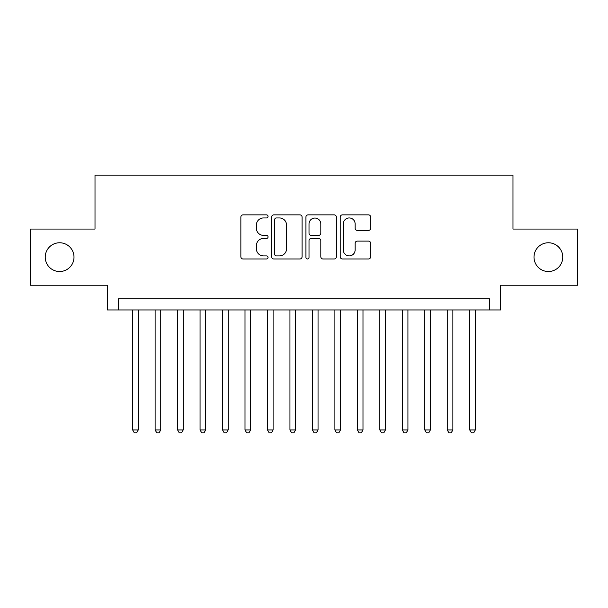 <?xml version="1.0" encoding="UTF-8"?>
<svg xmlns="http://www.w3.org/2000/svg" width="608" height="608" viewBox="0 0 608 608"><rect width="100%" height="100%" fill="white"/><g stroke="black" fill="none" stroke-linecap="round" stroke-linejoin="round"><path stroke-width="0.91" d="M268.044 216.41A1.543 1.543 0 0 0 266.502 214.86L243.063 214.86A2.204 2.204 0 0 0 240.859 217.071L240.859 256.774A2.204 2.204 0 0 0 243.063 258.978L266.502 258.978A1.543 1.543 0 0 0 268.044 257.435A1.543 1.543 0 0 0 266.502 255.892L263.469 255.892A7.06 7.06 0 0 1 256.409 248.832L256.409 245.526A7.06 7.06 0 0 1 263.469 238.465L266.502 238.465A1.543 1.543 0 0 0 268.044 236.922A1.543 1.543 0 0 0 266.502 235.38L263.469 235.38A7.06 7.06 0 0 1 256.409 228.319L256.409 225.006A7.06 7.06 0 0 1 263.469 217.953L266.502 217.953A1.543 1.543 0 0 0 268.044 216.41M534.006 257.146A14.379 14.379 0 0 0 548.386 271.525A14.379 14.379 0 0 0 562.765 257.146A14.379 14.379 0 0 0 548.386 242.767A14.379 14.379 0 0 0 534.006 257.146M45.235 257.146A14.379 14.379 0 0 0 59.614 271.525A14.379 14.379 0 0 0 73.994 257.146A14.379 14.379 0 0 0 59.614 242.767A14.379 14.379 0 0 0 45.235 257.146M368.463 230.417A2.204 2.204 0 0 0 370.667 228.205L370.667 217.071A2.204 2.204 0 0 0 368.463 214.86L342.433 214.86A2.204 2.204 0 0 0 340.229 217.071L340.229 256.774A2.204 2.204 0 0 0 342.433 258.978L368.463 258.978A2.204 2.204 0 0 0 370.667 256.774L370.667 243.314A2.204 2.204 0 0 0 368.463 241.11L357.322 241.11A2.204 2.204 0 0 0 355.118 243.314L355.118 249.987A5.898 5.898 0 0 1 349.22 255.892A5.898 5.898 0 0 1 343.315 249.987L343.315 223.85A5.898 5.898 0 0 1 349.22 217.953A5.898 5.898 0 0 1 355.118 223.85L355.118 228.205A2.204 2.204 0 0 0 357.322 230.417L368.463 230.417M489.394 309.958L500.635 309.958L500.635 285.236L577.6 285.236L577.6 229.056L512.992 229.056L512.992 175.119L95.008 175.119L95.008 229.056L30.4 229.056L30.4 285.236L107.365 285.236L107.365 309.958L489.394 309.958L489.394 298.718L118.606 298.718L118.606 309.958M302.07 217.071A2.204 2.204 0 0 0 299.866 214.86L273.836 214.86A2.204 2.204 0 0 0 271.632 217.071L271.632 256.774A2.204 2.204 0 0 0 273.836 258.978L299.866 258.978A2.204 2.204 0 0 0 302.07 256.774L302.07 217.071M308.134 214.86L334.164 214.86A2.204 2.204 0 0 1 336.368 217.071L336.368 256.774A2.204 2.204 0 0 1 334.164 258.978L323.023 258.978A2.204 2.204 0 0 1 320.819 256.774L320.819 240.669A2.204 2.204 0 0 0 318.615 238.465L311.228 238.465A2.204 2.204 0 0 0 309.016 240.669L309.016 257.435A1.543 1.543 0 0 1 307.473 258.978A1.543 1.543 0 0 1 305.93 257.435L305.93 217.071A2.204 2.204 0 0 1 308.134 214.86M276.26 217.953A1.543 1.543 0 0 0 274.717 219.496L274.717 254.349A1.543 1.543 0 0 0 276.26 255.892L279.46 255.892A7.06 7.06 0 0 0 286.52 248.832L286.52 225.006A7.06 7.06 0 0 0 279.46 217.953L276.26 217.953M320.819 223.964A5.898 5.898 0 0 0 314.921 218.059A5.898 5.898 0 0 0 309.016 223.964L309.016 233.168A2.204 2.204 0 0 0 311.228 235.38L318.615 235.38A2.204 2.204 0 0 0 320.819 233.168L320.819 223.964M132.65 309.958L132.65 429.955L138.267 429.955L138.267 309.958M138.267 429.955L136.58 432.881L134.338 432.881L132.65 429.955M155.124 309.958L155.124 429.955L160.74 429.955L160.74 309.958M160.74 429.955L159.053 432.881L156.803 432.881L155.124 429.955M177.597 309.958L177.597 429.955L183.213 429.955L183.213 309.958M183.213 429.955L181.526 432.881L179.276 432.881L177.597 429.955M200.062 309.958L200.062 429.955L205.686 429.955L205.686 309.958M205.686 429.955L203.999 432.881L201.75 432.881L200.062 429.955M222.536 309.958L222.536 429.955L228.16 429.955L228.16 309.958M228.16 429.955L226.472 432.881L224.223 432.881L222.536 429.955M245.009 309.958L245.009 429.955L250.625 429.955L250.625 309.958M250.625 429.955L248.946 432.881L246.696 432.881L245.009 429.955M267.482 309.958L267.482 429.955L273.098 429.955L273.098 309.958M273.098 429.955L271.419 432.881L269.169 432.881L267.482 429.955M289.955 309.958L289.955 429.955L295.572 429.955L295.572 309.958M295.572 429.955L293.884 432.881L291.642 432.881L289.955 429.955M312.428 309.958L312.428 429.955L318.045 429.955L318.045 309.958M318.045 429.955L316.358 432.881L314.116 432.881L312.428 429.955M334.902 309.958L334.902 429.955L340.518 429.955L340.518 309.958M340.518 429.955L338.831 432.881L336.581 432.881L334.902 429.955M357.375 309.958L357.375 429.955L362.991 429.955L362.991 309.958M362.991 429.955L361.304 432.881L359.054 432.881L357.375 429.955M379.84 309.958L379.84 429.955L385.464 429.955L385.464 309.958M385.464 429.955L383.777 432.881L381.528 432.881L379.84 429.955M402.314 309.958L402.314 429.955L407.938 429.955L407.938 309.958M407.938 429.955L406.25 432.881L404.001 432.881L402.314 429.955M424.787 309.958L424.787 429.955L430.403 429.955L430.403 309.958M430.403 429.955L428.724 432.881L426.474 432.881L424.787 429.955M447.26 309.958L447.26 429.955L452.876 429.955L452.876 309.958M452.876 429.955L451.197 432.881L448.947 432.881L447.26 429.955M469.733 309.958L469.733 429.955L475.35 429.955L475.35 309.958M475.35 429.955L473.662 432.881L471.42 432.881L469.733 429.955"/></g></svg>
